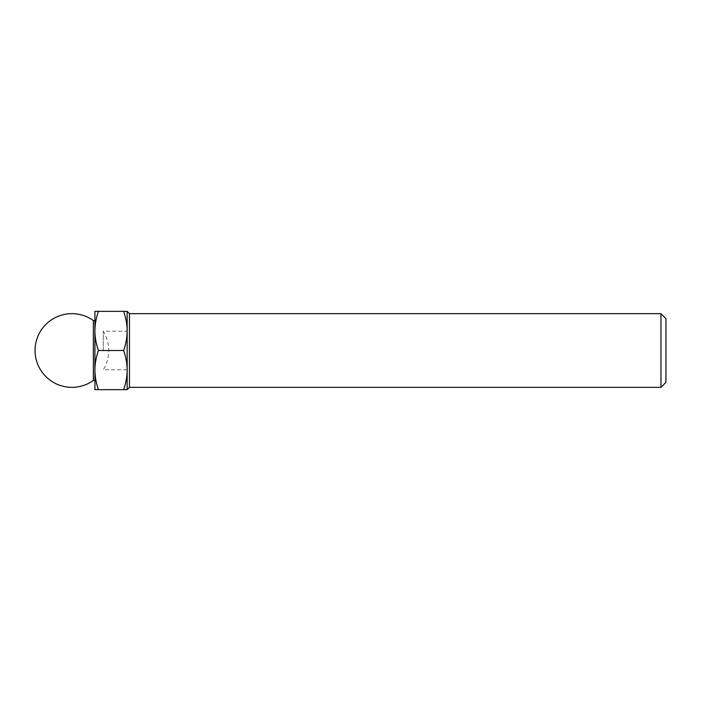 <?xml version="1.0" encoding="UTF-8"?>
<svg xmlns="http://www.w3.org/2000/svg" width="701" height="701" viewBox="0 0 701 701"><rect width="100%" height="100%" fill="white"/><g stroke="black" fill="none" stroke-linecap="round" stroke-linejoin="round"><path stroke-width="0.53" stroke-dasharray="3.5 2.63" d="M94.915 370.075C94.924 363.845 96.09 357.317 98.412 350.5C96.09 343.683 94.924 337.155 94.915 330.925L94.915 389.642L98.412 389.642C96.09 382.825 94.924 376.297 94.915 370.075L94.915 330.925C94.924 324.703 96.09 318.175 98.412 311.358L123.656 311.358C125.978 318.175 127.144 324.703 127.153 330.925C127.144 337.155 125.978 343.683 123.656 350.5C125.978 357.317 127.144 363.845 127.153 370.075L127.153 311.358L123.656 311.358M123.656 389.642L127.153 389.642L127.153 370.075C127.144 376.297 125.978 382.825 123.656 389.642L98.412 389.642M660.964 387.338L660.964 313.662M665.95 382.352L665.95 318.648M94.915 380.433L94.915 320.567M93.364 320.567L93.364 380.433M98.412 350.5L123.656 350.5M98.412 311.358L94.915 311.358L94.915 330.925M103.284 350.5L103.284 331.214L103.284 350.5M127.153 350.5L127.153 331.214L127.153 350.5M129.457 387.338L129.457 313.662M127.153 369.786L103.284 369.786A36.838 36.838 0 0 0 103.284 331.214L127.153 331.214"/><path stroke-width="1.05" d="M94.915 370.075C94.924 376.297 96.09 382.825 98.412 389.642L94.915 389.642L94.915 330.925C94.924 337.155 96.09 343.683 98.412 350.5C96.09 357.317 94.924 363.845 94.915 370.075L94.915 380.433L93.364 380.433L93.364 320.567L94.915 320.567L94.915 330.925L94.915 311.358L98.412 311.358C96.09 318.175 94.924 324.703 94.915 330.925M127.153 330.925L127.153 370.075C127.144 363.845 125.978 357.317 123.656 350.5C125.978 343.683 127.144 337.155 127.153 330.925C127.144 324.703 125.978 318.175 123.656 311.358L127.153 311.358L127.153 330.925M127.153 370.075L127.153 389.642L123.656 389.642C125.978 382.825 127.144 376.297 127.153 370.075M129.457 387.338L129.457 313.662L660.964 313.662L660.964 387.338L129.457 387.338L127.153 389.642M660.964 313.662L665.95 318.648L665.95 382.352L660.964 387.338M98.412 389.642L123.656 389.642M98.412 350.5L123.656 350.5M98.412 311.358L123.656 311.358M129.457 313.662L127.153 311.358M93.364 320.567A36.838 36.838 0 0 0 35.05 350.5A36.838 36.838 0 0 0 93.364 380.433"/></g></svg>
